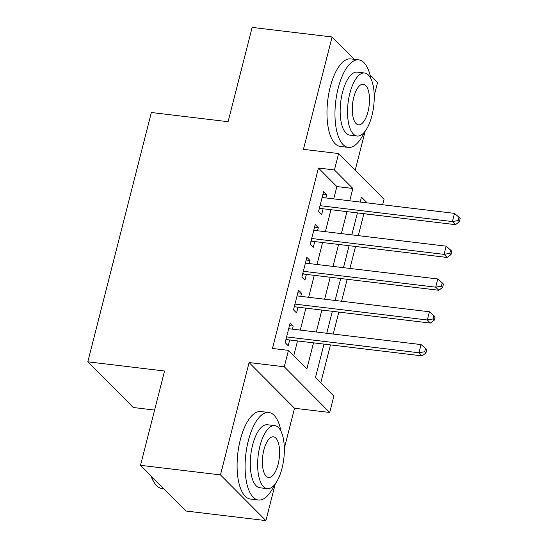 <?xml version="1.0" encoding="UTF-8"?>
<svg xmlns="http://www.w3.org/2000/svg" width="548" height="548" viewBox="0 0 548 548"><rect width="100%" height="100%" fill="white"/><g stroke="black" fill="none" stroke-linecap="round" stroke-linejoin="round"><path stroke-width="0.82" d="M323.991 344.11L315.47 377.545L333.89 396.067L329.704 412.466L284.268 366.776L288.454 350.371L306.873 368.9L313.511 342.856M284.35 448.202L294.529 408.253L329.704 412.466M294.529 408.253L249.093 362.557L220.46 474.904L140.514 465.32L185.95 511.017L265.896 520.6L275.274 483.809M154.598 410.062L133.246 407.5L87.81 361.81L151.358 112.504L228.098 121.711L252.142 27.4L332.081 36.983L303.441 149.337L338.616 153.556L384.059 199.246L382.655 204.753M355.2 170.229L365.16 131.178M374.236 95.571L377.517 82.68L370.099 75.22M358.303 235.64L363.886 213.734L379.874 215.652M320.772 382.874L330.458 344.884M333.218 334.047L338.815 312.086M341.582 301.242L347.179 279.281M349.939 268.438L355.542 246.477M220.46 474.904L265.896 520.6M354.303 59.328L332.081 36.983M292.427 329.156L293.214 326.053L290.145 322.964L285.131 342.644L288.2 345.733L289.659 339.993M300.784 296.352L301.578 293.249L298.509 290.159L293.488 309.846L296.557 312.929L298.023 307.188M309.147 263.547L309.935 260.444L306.866 257.361L301.852 277.041L304.921 280.131L306.387 274.39M317.511 230.742L318.299 227.646L315.23 224.557L310.209 244.237L313.285 247.326L314.744 241.586M333.732 198.883L336.869 186.567L318.45 168.037L272.466 348.453L288.454 350.371M293.755 355.707L297.523 340.938M300.283 330.095L305.88 308.134M308.647 297.297L314.244 275.329M317.004 264.492L322.608 242.524M325.368 231.688L330.965 209.726M325.868 197.944L326.663 194.841L323.587 191.752L318.573 211.432L321.642 214.521L323.108 208.781M249.093 362.557L284.268 366.776M318.45 168.037L334.438 169.955L338.616 153.556M140.514 465.32L164.551 371.01L87.81 361.81M367.194 202.897L361.454 197.122L360.2 202.061M357.433 212.898L351.837 234.859M349.076 245.703L343.473 267.664M340.712 278.507L335.116 300.468M332.348 311.305L326.752 333.273M349.72 200.801L352.857 188.478L334.438 169.955M316.271 332.013L321.868 310.052M324.635 299.208L330.232 277.247M332.992 266.41L338.596 244.442M341.356 233.606L346.953 211.644M336.869 186.567L352.857 188.478M322.916 194.389L326.663 194.841M314.559 227.194L318.299 227.646M306.195 259.999L309.935 260.444M297.831 292.803L301.578 293.249M289.474 325.601L293.214 326.053M319.58 207.5L320.546 208.473L455.491 224.659L452.422 221.57L320.039 205.692M458.128 220.536L459.354 221.769L460.19 218.488L458.964 217.255L458.128 220.536L452.422 221.57L454.511 213.371L322.128 197.492M320.546 208.473A3.528 3.069 -44.8 0 0 319.306 208.569M455.491 224.659L459.354 221.769M458.964 217.255L454.511 213.371M370.811 78.467A44.073 17.94 96.8 0 0 358.769 59.869A44.073 17.94 96.8 0 0 338.171 88.187A44.073 17.94 96.8 0 0 348.275 147.391A44.073 17.94 96.8 0 0 364.372 132.164M358.769 59.869L350.775 58.91A44.073 17.94 96.8 0 0 330.177 87.235A44.073 17.94 96.8 0 0 340.281 146.432L348.275 147.391M357.097 136.02L349.747 135.137A31.736 12.919 -83.2 0 1 342.473 92.516A31.736 12.919 -83.2 0 1 357.303 72.117L364.66 73A31.736 12.919 96.8 0 0 349.829 93.393A31.736 12.919 96.8 0 0 357.097 136.02A31.736 12.919 96.8 0 0 371.928 115.628A31.736 12.919 96.8 0 0 364.66 73M353.755 97.345A20.454 8.323 96.8 0 0 358.447 124.814A20.454 8.323 96.8 0 0 368.003 111.676A20.454 8.323 96.8 0 0 363.31 84.207A20.454 8.323 96.8 0 0 353.755 97.345M280.925 431.098A44.073 17.94 96.8 0 0 268.89 412.5A44.073 17.94 96.8 0 0 248.292 440.825A44.073 17.94 96.8 0 0 258.389 500.023A44.073 17.94 96.8 0 0 274.486 484.795M268.89 412.5L260.889 411.541A44.073 17.94 96.8 0 0 240.291 439.866A44.073 17.94 96.8 0 0 250.395 499.064L258.389 500.023M267.219 488.652L259.862 487.768A31.736 12.919 -83.2 0 1 252.587 445.147A31.736 12.919 -83.2 0 1 267.417 424.748L274.774 425.632A31.736 12.919 96.8 0 0 259.944 446.024A31.736 12.919 96.8 0 0 267.219 488.652A31.736 12.919 96.8 0 0 282.049 468.259A31.736 12.919 96.8 0 0 274.774 425.632M263.869 449.977A20.454 8.323 96.8 0 0 268.561 477.445A20.454 8.323 96.8 0 0 278.117 464.307A20.454 8.323 96.8 0 0 273.431 436.838A20.454 8.323 96.8 0 0 263.869 449.977M151.412 476.281A44.073 17.94 96.8 0 0 154.433 482.904A44.073 17.94 96.8 0 0 161.818 488.439L163.736 488.672M154.433 482.904L153.776 481.87A43.018 17.509 -83.2 0 1 150.974 475.835M311.216 240.298L312.189 241.278L447.134 257.457L444.058 254.375L311.675 238.496M449.764 253.334L450.997 254.573L451.833 251.292L450.6 250.059L449.764 253.334L444.058 254.375L446.154 246.168L313.764 230.297M312.189 241.278A3.528 3.069 -44.8 0 0 310.942 241.367M447.134 257.457L450.997 254.573M450.6 250.059L446.154 246.168M302.852 273.103L303.825 274.082L438.77 290.262L435.701 287.173L303.311 271.301M441.407 286.138L442.633 287.378L443.469 284.097L442.243 282.857L441.407 286.138L435.701 287.173L437.79 278.973L305.407 263.102M303.825 274.082A3.528 3.069 -44.8 0 0 302.585 274.171M438.77 290.262L442.633 287.378M442.243 282.857L437.79 278.973M294.495 305.907L295.468 306.887L430.406 323.067L427.337 319.977L294.954 304.106M433.043 318.943L434.269 320.176L435.105 316.895L433.879 315.662L433.043 318.943L427.337 319.977L429.427 311.778L297.043 295.899M295.468 306.887A3.528 3.069 -44.8 0 0 294.221 306.976M430.406 323.067L434.269 320.176M433.879 315.662L429.427 311.778M286.131 338.712L287.104 339.685L422.049 355.871L418.973 352.782L286.59 336.904M424.679 351.748L425.912 352.981L426.748 349.699L425.515 348.466L424.679 351.748L418.973 352.782L421.07 344.582L288.68 328.704M287.104 339.685A3.528 3.069 -44.8 0 0 285.857 339.781M422.049 355.871L425.912 352.981M425.515 348.466L421.07 344.582"/></g></svg>
